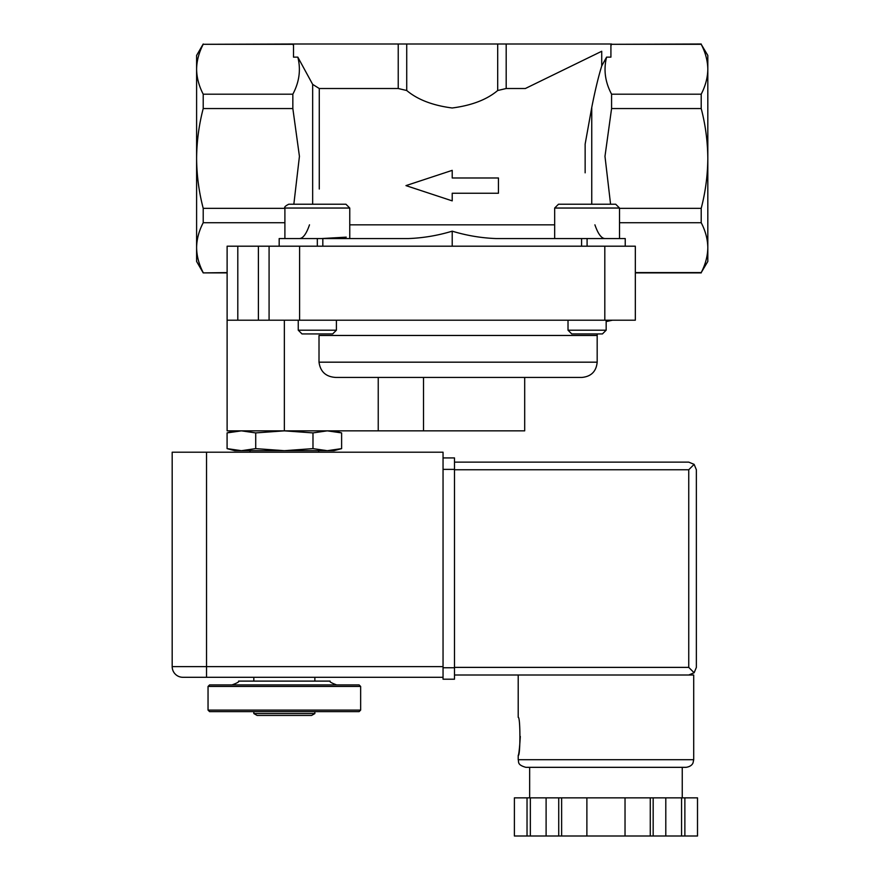 <?xml version="1.0" encoding="UTF-8"?>
<svg xmlns="http://www.w3.org/2000/svg" width="880" height="880" viewBox="0 0 880 880"><rect width="100%" height="100%" fill="white"/><g stroke="black" fill="none" stroke-linecap="round" stroke-linejoin="round"><path stroke-width="1.32" d="M288.717 204.226L345.939 204.226L349.756 208.043L284.9 208.043C284.064 207.251 285.34 205.975 288.717 204.226M558.481 204.226L615.703 204.226L619.52 208.043L554.664 208.043L558.481 204.226M321.365 238.568L346.258 237.149M625.24 246.202L625.24 238.568L496.144 238.568C481.228 238.007 466.587 235.543 452.21 231.165C437.833 235.543 423.192 238.007 408.265 238.568L279.18 238.568L279.18 246.202M301.895 238.469L300.069 238.568M299.233 238.568C302.929 238.579 306.35 234.003 309.496 224.829M594.913 224.829C598.059 233.992 601.48 238.568 605.176 238.568M602.525 238.469L604.34 238.568M227.084 448.624L234.751 450.681L241.395 450.681L227.084 448.624L227.084 432.905L241.395 430.848L255.717 432.905L284.35 430.848L312.983 432.905L327.294 430.848L341.616 432.905L327.294 430.848M284.35 450.681L255.717 448.624L241.395 450.681L333.938 450.681L341.616 448.624L327.294 450.681L312.983 448.624L284.35 450.681M314.864 713.559L253.825 713.559L257.103 715.44L311.597 715.44L314.864 713.559L314.864 711.634M208.043 710.105L209.572 711.634L359.117 711.634L360.646 710.105L360.646 686.455L208.043 686.455L208.043 710.105L360.646 710.105M208.043 686.455L209.572 684.926L359.117 684.926L360.646 686.455M231.968 684.926C237.16 683.034 239.371 681.758 238.579 681.109L330.121 681.109C329.329 681.758 331.529 683.034 336.732 684.926M341.616 448.624L341.616 432.905L333.938 430.848M235.664 431.2L227.084 432.905L234.751 430.848M255.717 448.624L255.717 432.905M312.983 448.624L312.983 432.905M405.966 185.614L452.21 200.871L452.21 193.248L498.443 193.248L498.443 177.98L452.21 177.98L452.21 170.357L405.966 185.614M406.725 44L497.695 44L497.695 90.508C486.882 99.627 471.724 105.446 452.199 107.987C432.707 105.457 417.549 99.627 406.725 90.508L398.233 88.517L319.275 88.517L312.664 84.381L297.825 57.134L293.502 57.134L293.502 44L406.725 44L406.725 90.508M497.695 44L506.187 44L506.187 88.517L497.695 90.508M701.206 94.193C705.463 85.965 707.674 77.66 707.817 69.245L707.817 55.44L701.206 44.297C705.474 52.514 707.685 60.83 707.817 69.245L707.817 158.455C707.663 175.45 705.463 192.071 701.206 208.34L701.206 222.717C705.474 230.923 707.685 239.239 707.817 247.654C707.674 256.069 705.463 264.385 701.206 272.602L707.817 261.459L707.817 158.455C707.663 141.46 705.463 124.828 701.206 108.559L701.206 94.193L611.578 94.193C605.099 82.027 603.438 69.674 606.595 57.134L601.722 65.967L601.722 51.271L525.349 88.517L506.187 88.517M701.206 44.297L611.578 44.297L701.206 44M610.918 45.65L611.578 44.297M506.187 44L610.918 44L610.918 57.134L606.595 57.134M601.722 51.271L525.349 88.517M585.145 144.078L585.145 172.821L585.145 144.078L591.756 107.426C595.067 90.618 598.389 76.802 601.722 65.967M293.502 45.65L292.842 44L203.214 44.297C198.935 52.514 196.735 60.83 196.603 69.245L196.603 55.44L203.214 44M292.842 44.297L203.214 44.297M203.214 108.559C198.957 124.828 196.757 141.46 196.603 158.455L196.603 69.245C196.746 77.66 198.946 85.965 203.214 94.193L203.214 108.559L292.842 108.559L292.842 94.193L203.214 94.193M701.206 108.559L611.578 108.559L611.578 94.193M610.577 204.226L604.978 156.343L611.578 108.559M701.206 208.34L619.52 208.34M227.117 272.899L203.214 272.899L196.603 261.459L196.603 158.455C196.757 175.45 198.957 192.071 203.214 208.34L284.9 208.34M293.843 204.226L299.431 156.343L292.842 108.559M292.842 94.193C299.321 82.027 300.982 69.674 297.825 57.134M701.206 222.717L619.52 222.717M635.327 272.602L701.206 272.602C705.474 264.385 707.685 256.08 707.817 247.654M284.9 222.717L203.214 222.717C198.935 230.923 196.735 239.239 196.603 247.654C196.746 256.069 198.946 264.385 203.214 272.602C198.935 264.385 196.735 256.08 196.603 247.654M203.214 222.717L203.214 208.34M322.828 238.568L322.828 246.202M452.21 246.202L452.21 231.165M581.592 246.202L581.592 238.568M203.214 272.899L227.117 272.602M237.798 246.202L227.117 246.202L227.117 320.21L237.798 320.21L237.798 246.202L635.327 246.202L635.327 320.21L269.082 320.21L269.082 246.202M269.082 320.21L237.798 320.21M319.011 335.467L319.011 362.175L319.011 335.467L597.179 335.467L597.256 333.938M597.179 335.467L597.179 362.175L319.011 362.175C320.353 371.767 325.952 376.86 335.808 377.432L581.922 377.432L423.522 377.432L423.522 430.848L227.117 430.848L227.117 320.21M524.689 377.432L524.689 430.848L423.522 430.848M336.402 330.198L298.254 330.198L301.994 333.938L332.662 333.938L336.402 330.198L336.402 320.21M606.166 330.198L568.018 330.198L571.758 333.938L602.426 333.938L606.166 330.198L606.166 320.21M443.047 666.611L443.047 452.21L206.525 452.21L206.525 666.611L443.047 666.611L443.047 677.292L182.864 677.292L345.389 677.292M206.525 452.21L172.183 452.21L172.183 666.611A10.681 10.681 0 0 0 182.864 677.292A10.681 10.681 0 0 1 172.183 666.611L206.525 666.611L206.525 677.292M520.311 736.428C519.596 748.011 518.903 754.369 518.21 755.502L518.21 759.704L693.704 759.704L693.704 675.004L454.498 675.004M518.21 755.502C520.476 756.624 520.476 716.221 518.21 717.354L518.21 675.004M650.276 836L650.276 797.852L697.499 797.852L697.499 836L514.393 836L514.404 797.852L514.393 836M653.169 797.852L653.169 836M650.276 797.852L558.734 797.852L558.734 836M561.627 797.852L561.627 836M558.734 797.852L514.404 797.852M688.743 675.004L694.133 672.771L696.366 667.381L696.366 469.755L694.133 464.365L688.743 462.132L454.498 462.132L688.743 462.132M694.133 672.771L688.743 667.381L688.743 469.755L694.133 464.365M693.704 759.704L693.044 762.784C693.066 762.674 692.219 766.458 686.07 767.327L525.833 767.327C516.758 764.764 519.057 761.827 518.21 759.704M625.031 797.852L625.031 836M586.883 797.852L586.883 836M546.106 797.852L546.106 836M530.343 797.852L530.343 836M527.032 797.852L527.032 836M665.797 797.852L665.797 836M681.571 797.852L681.571 836M684.871 797.852L684.871 836M443.047 457.93L454.498 457.93L454.498 679.206L443.047 679.206L443.047 667.755L454.498 667.755M349.756 224.829L554.664 224.829M398.233 44L398.233 88.517M319.275 189.024L319.275 88.517M591.756 204.226L591.756 107.426M312.664 204.226L312.664 84.381M317.328 246.202L317.328 238.568M587.092 246.202L587.092 238.568M258.401 320.21L258.401 246.202M299.607 320.21L299.607 246.202M604.813 320.21L604.813 246.202M378.235 430.848L378.235 377.432M284.35 430.848L284.35 320.21M688.743 469.755L454.498 469.755M688.743 667.381L454.498 667.381M443.047 469.381L454.498 469.381M253.825 713.559L253.825 711.634M314.864 681.109L314.864 677.292M253.825 681.109L253.825 677.292M318.681 452.21L318.681 450.681M250.008 452.21L250.008 450.681M610.918 45.144L611.578 44M293.502 45.144L292.842 44M701.206 272.899L635.327 272.899M606.166 321.563L612.436 320.21M597.179 362.175C596.277 371.437 591.184 376.53 581.922 377.432M298.254 330.198L298.254 320.21M349.756 238.568L349.756 208.043M284.9 238.568L284.9 208.043M568.018 330.198L568.018 320.21M619.52 238.568L619.52 208.043M554.664 238.568L554.664 208.043M697.51 797.852L697.51 836M529.65 767.327L529.65 797.852M682.253 767.327L682.253 797.852"/></g></svg>
